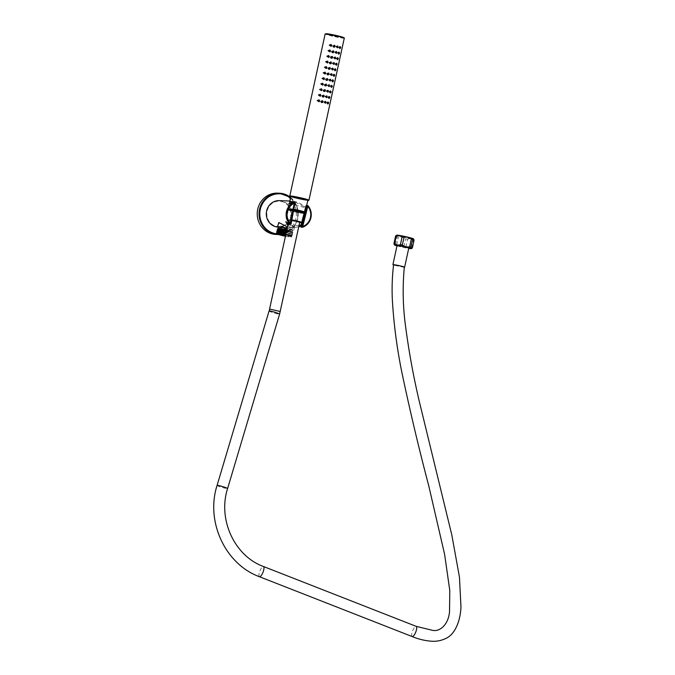 <?xml version="1.0" encoding="UTF-8"?>
<svg xmlns="http://www.w3.org/2000/svg" width="675" height="675" viewBox="0 0 675 675"><rect width="100%" height="100%" fill="white"/><g stroke="black" fill="none" stroke-linecap="round" stroke-linejoin="round"><path stroke-width="0.51" stroke-dasharray="3.38 2.53" d="M286.031 233.567L277.737 231.061M286.327 232.2L278.032 229.694L277.206 229.956M286.63 230.833L278.446 228.631A7.256 0.43 12.3 0 0 282.977 229.922A7.256 0.43 12.3 0 0 287.12 230.825L292.326 231.837L286.706 230.496M286.107 233.221L277.627 231.137M286.402 231.863L277.923 229.77M276.792 231.398L281.998 233.28C291.33 235.778 296.738 236.216 286.985 234.166L285.947 233.955M286.504 231.39L287.542 231.601C298.898 234.031 289.448 232.799 280.336 230.091A8.016 0.473 -167.7 0 0 286.116 231.441L278.446 228.631M286.116 231.441C294.443 233.196 294.924 233.187 287.584 231.432L286.546 231.221M292.25 232.166L292.891 232.757L287.584 231.432M277.096 230.04L282.293 231.913C291.634 234.411 297.034 234.858 287.28 232.799L286.242 232.588M286.208 232.757L292.57 234.301L287.28 232.799M292.57 234.301L291.718 234.579L292.3 235.482L286.985 234.166M276.497 232.765L282.31 234.807A8.016 0.473 12.3 0 1 277.518 233.542L276.548 233.078M285.913 234.124L292.267 235.668L291.423 235.938L277.442 232.419M277.037 233.98L277.568 234.25A7.256 0.43 -167.7 0 0 281.779 235.406A7.256 0.43 -167.7 0 0 286.867 236.503L277.104 233.525M277.518 233.542L286.867 236.503M282.31 234.807C292.849 237.094 294.275 237.254 286.605 235.28L285.702 235.086M285.449 236.25A7.231 0.43 -167.7 0 0 291.144 237.085L291.777 236.647L286.605 235.28M291.144 237.085A7.231 0.43 -167.7 0 0 286.411 235.617A7.231 0.43 -167.7 0 0 285.626 235.432M277.568 234.25L277.096 233.803M285.736 234.934L277.332 232.504M285.812 234.588L291.364 236.275M286.951 234.335C296.696 236.393 291.296 235.946 281.964 233.449L277.476 232.276M287.246 232.968C297 235.027 291.592 234.588 282.26 232.082L277.771 230.909M292.899 232.765L287.542 231.601M280.336 230.091L278.066 229.551M286.757 230.259L287.668 230.462C294.182 232.065 294.005 232.192 287.12 230.825C294.005 232.192 294.182 232.065 287.668 230.462M278.26 228.42A7.231 0.43 -167.7 0 0 282.994 229.897A7.231 0.43 -167.7 0 0 292.359 231.5A7.231 0.43 -167.7 0 0 287.626 230.074A7.231 0.43 -167.7 0 0 286.833 229.888M278.319 228.462L292.292 231.508L278.336 228.403M278.648 226.935L289.651 229.686L292.629 229.981L287.162 228.369M278.598 227.18A8.328 0.489 -167.7 0 0 286.411 229.129A8.328 0.489 -167.7 0 0 293.33 230.293A8.328 0.489 -167.7 0 0 293.777 230.234A8.328 0.489 -167.7 0 0 287.179 228.302M287.466 227.003L290.765 227.635L294.224 226.184L285.66 227.433L280.311 225.855L278.328 222.893M302.754 227.197A13.272 12.572 -87.8 0 1 302.704 227.213L301.733 227.18L300.763 226.133M292.545 227.703L298.738 226.8L292.545 227.703L287.601 226.387M279.399 200.618A13.272 12.572 -87.8 0 1 291.136 216.802A13.272 12.572 -87.8 0 1 278.362 227.146M289.744 201.791L293.304 201.167L304.678 206.887L307.226 205.799A0.785 0.743 92.2 0 0 306.703 205.537M289.406 203.605L306.332 207.976C307.538 210.085 302.999 202.905 293.304 201.167L289.879 201.032M293.043 202.365L293.633 203.217L289.077 204.255L289.373 203.656M301.463 227.222A0.785 0.743 -87.8 0 0 301.733 227.18A0.785 0.675 61.1 0 1 300.797 226.277L301.793 225.205L306.18 207.993L305.952 206.153M308.163 205.9A13.272 12.572 -87.8 0 0 308.112 205.841L307.226 205.799A0.785 0.641 -23.1 0 0 305.969 206.162L300.797 226.277M300.755 226.159L302.164 225.813L301.092 224.868M299.008 225.568L287.828 225.332M285.879 221.948L289.777 223.644L293.971 203.268A0.785 0.743 -87.8 0 0 293.271 202.331M289.001 224.21L290.132 223.695L293.971 203.268L294.857 203.302A0.785 0.743 -87.8 0 0 294.857 203.276M289.373 224.336A0.785 0.743 92.2 0 0 290.132 223.695L291.111 223.712M281.585 201.462A12.732 12.066 -87.8 0 1 290.832 215.528A12.732 12.066 -87.8 0 1 278.378 226.606A12.732 12.066 -87.8 0 1 276.168 226.302A12.732 12.066 -87.8 0 1 266.92 212.237A12.732 12.066 -87.8 0 1 279.374 201.158A12.732 12.066 -87.8 0 1 281.585 201.462M281.526 201.454A12.732 12.066 -87.8 0 1 290.773 215.528A12.732 12.066 -87.8 0 1 278.319 226.606A12.732 12.066 -87.8 0 1 276.109 226.302A12.732 12.066 -87.8 0 1 266.861 212.228A12.732 12.066 -87.8 0 1 279.315 201.15A12.732 12.066 -87.8 0 1 281.526 201.454M277.619 193.143A20.672 19.575 -87.8 0 1 295.886 218.354A20.672 19.575 -87.8 0 1 275.999 234.453M327.586 73.752L328.033 73.786M328.641 73.001L328.582 74.739M319.064 99.866L319.655 101.047L319.064 101.782M322.599 100.71L322.54 102.448M325.561 101.385L325.932 102.524L325.443 103.233M328.05 101.984L328.472 103.241L327.881 104.06M320.279 94.323L320.861 95.513L320.271 96.238M323.806 95.167L323.747 96.905M326.767 95.842L327.139 96.981L326.658 97.698M329.257 96.441L329.678 97.698L329.088 98.516M321.486 88.779L322.068 89.969L321.486 90.695M325.021 89.623L324.962 91.361M327.974 90.298L328.345 91.437L327.864 92.154M330.472 90.897L330.885 92.154L330.294 92.973M322.692 83.236L323.274 84.426L322.692 85.151M326.227 84.088L326.168 85.818M329.181 84.763L329.552 85.894L329.071 86.611M331.678 85.354L332.092 86.611L331.501 87.429M323.899 77.701L324.489 78.882L323.899 79.608M327.434 78.545L327.375 80.283M330.387 79.22L330.758 80.359L330.277 81.067M332.885 79.819L333.298 81.076L332.707 81.894M325.105 72.157L325.696 73.339L325.105 74.073M331.602 73.676L331.973 74.815L331.484 75.524M334.091 74.275L334.513 75.532L333.923 76.351M326.32 66.614L326.902 67.804L326.32 68.529M329.847 67.458L329.788 69.196M332.809 68.133L333.18 69.272L332.699 69.989M335.298 68.732L335.72 69.989L335.129 70.808M327.527 61.071L328.109 62.26L327.527 62.986M331.062 61.914L331.003 63.652M334.015 62.589L334.387 63.728L333.906 64.446M336.513 63.188L336.926 64.446L336.336 65.264M328.733 55.527L329.324 56.717L328.733 57.442M332.269 56.379L332.21 58.109M335.222 57.054L335.593 58.185L335.112 58.902M337.719 57.645L338.133 58.902L337.542 59.721M329.94 49.992L330.531 51.173L329.94 51.899M333.475 50.836L333.416 52.574M336.428 51.511L336.8 52.65L336.319 53.359M338.926 52.11L339.339 53.367L338.749 54.186M331.155 44.449L331.737 45.63L331.147 46.364M334.682 45.292L334.623 47.031M337.643 45.967L338.015 47.107L337.525 47.815M340.132 46.567L340.554 47.824L339.964 48.642M337.643 35.986A9.011 0.532 12.3 0 1 343.558 37.792A9.011 0.532 12.3 0 1 331.864 35.758A9.011 0.532 12.3 0 1 325.949 33.953A9.011 0.532 12.3 0 1 337.643 35.986M290.528 196.383A9.011 0.532 -167.7 0 0 296.452 198.188A9.011 0.532 -167.7 0 0 308.146 200.222L296.468 198.382A8.817 0.523 -167.7 0 0 307.901 200.391A8.809 0.523 -167.7 0 1 307.429 200.433A8.809 0.523 -167.7 0 1 297.818 198.695A8.809 0.523 -167.7 0 1 290.689 196.619A8.817 0.523 -167.7 0 0 296.468 198.382C285.829 195.438 292.477 197.1 290.528 196.383M293.802 209.275A8.395 0.498 -167.7 0 0 288.951 208.533A8.395 0.498 12.3 0 0 288.495 208.592A8.395 0.498 12.3 0 0 295.296 210.575A8.395 0.498 12.3 0 0 304.459 212.228A8.395 0.498 -167.7 0 0 304.906 212.169A8.395 0.498 -167.7 0 0 304.433 211.891M293.794 209.318L289.558 208.676L288.664 209.225A8.108 0.481 -167.7 0 0 295.194 211.132A8.108 0.481 -167.7 0 0 304.062 212.735A8.108 0.481 12.3 0 0 304.501 212.676L304.206 211.984M289.558 208.676C285.888 208.432 301.134 212.077 303.843 212.085L304.265 212.034M304.501 212.676A8.108 0.481 12.3 0 0 297.928 210.76A8.108 0.481 12.3 0 0 289.094 209.166A8.108 0.481 -167.7 0 0 288.664 209.225M288.579 209.309A8.168 0.481 -167.7 0 0 295.177 211.233A8.168 0.481 -167.7 0 0 304.096 212.844A8.168 0.481 12.3 0 0 304.535 212.785A8.168 0.481 12.3 0 0 304.248 212.591A8.108 0.481 12.3 0 1 304.476 212.777A8.108 0.481 12.3 0 1 304.037 212.836A8.108 0.481 -167.7 0 1 295.203 211.233A8.108 0.481 -167.7 0 1 288.638 209.326A8.108 0.481 -167.7 0 1 289.077 209.258A8.108 0.481 12.3 0 1 293.676 209.967A8.168 0.481 12.3 0 0 289.018 209.25A8.168 0.481 -167.7 0 0 288.579 209.309L288.605 209.216A8.168 0.481 -167.7 0 1 289.043 209.157A8.168 0.481 12.3 0 1 293.692 209.866M304.273 212.498A8.168 0.481 12.3 0 1 304.552 212.693A8.168 0.481 12.3 0 1 304.113 212.752A8.168 0.481 -167.7 0 1 295.203 211.14A8.168 0.481 -167.7 0 1 288.605 209.216M293.566 210.532A7.737 0.456 -167.7 0 0 289.297 209.891A7.737 0.456 -167.7 0 0 288.875 209.942A7.737 0.456 -167.7 0 0 288.917 210.001A7.737 0.456 -167.7 0 0 295.557 211.866A7.737 0.456 -167.7 0 0 303.581 213.3A7.737 0.456 -167.7 0 0 303.944 213.283A7.737 0.456 -167.7 0 0 304.003 213.241A7.737 0.456 -167.7 0 0 303.919 213.148M303.556 213.418A7.737 0.456 -167.7 0 0 303.969 213.368A7.737 0.456 -167.7 0 0 297.717 211.537A7.737 0.456 -167.7 0 0 289.271 210.009A7.737 0.456 12.3 0 0 288.849 210.068A7.737 0.456 12.3 0 0 295.11 211.891A7.737 0.456 12.3 0 0 303.556 213.418M301.657 222.649A8.032 0.473 12.3 0 0 301.826 222.657A8.032 0.473 -167.7 0 0 302.257 222.598L304.568 213.494A8.353 0.489 -167.7 0 1 304.121 213.553A8.353 0.489 12.3 0 1 295.009 211.908A8.353 0.489 12.3 0 1 288.25 209.942A8.353 0.489 12.3 0 1 288.706 209.874A8.353 0.489 -167.7 0 1 293.549 210.625M304.568 213.494A8.353 0.489 -167.7 0 0 304.087 213.216M299.7 222.396A8.032 0.473 12.3 0 1 291.203 220.632A8.032 0.473 12.3 0 1 286.563 219.181A8.032 0.473 12.3 0 1 286.993 219.122A8.032 0.473 -167.7 0 1 291.853 219.873M302.257 222.598A8.032 0.473 -167.7 0 0 301.75 222.311M291.828 220.033L289.052 219.721L293.49 221.012L299.767 222.058M404.333 267.114L404.038 267.157C402.106 267.148 391.272 264.566 393.871 264.735M404.325 267.224L393.55 264.938M408.788 248.071L397.069 245.514M396.993 245.869A8.564 0.506 -167.7 0 0 408.712 248.417M412.358 247.927A9.678 0.574 -167.7 0 1 412.079 247.919A9.678 0.574 -167.7 0 1 411.716 247.902C409.531 248.662 407.59 248.341 405.877 246.94A9.678 0.574 -167.7 0 1 403.962 246.552C401.296 247.05 398.866 246.468 396.672 244.806A9.678 0.574 -167.7 0 1 395.398 244.443L394.293 244.696M411.716 247.902L413.404 240.157A9.678 0.574 -167.7 0 0 413.767 240.173A9.678 0.574 -167.7 0 0 414.045 240.182M395.626 235.913C396.352 235.094 396.832 235.356 397.086 236.697A9.678 0.574 -167.7 0 0 398.36 237.06C401.026 236.562 403.456 237.144 405.65 238.807A9.678 0.574 -167.7 0 0 407.565 239.195C409.75 238.435 411.691 238.756 413.404 240.157M396.731 235.178A8.564 0.506 -167.7 0 0 403.228 237.153A8.564 0.506 -167.7 0 0 412.957 238.933A8.564 0.506 -167.7 0 0 413.395 238.815M395.398 244.443L397.086 236.697M396.672 244.806L398.36 237.06M403.962 246.552L405.65 238.807M405.877 246.94L407.565 239.195M318.094 100.727L318.541 100.744M321.992 101.495L321.545 101.461M325.924 101.925L325.873 102.727M325.097 102.229L324.633 102.195M328.421 102.313L328.303 103.764M327.316 102.895L327.864 102.954M319.3 95.183L319.748 95.2M323.198 95.951L322.751 95.926M327.13 96.39L327.088 97.183M326.303 96.685L325.848 96.652M329.628 96.77L329.51 98.221M328.531 97.36L329.079 97.411M320.515 89.648L320.954 89.665M324.405 90.408L323.958 90.383M328.337 90.847L328.295 91.64M327.51 91.142L327.054 91.108M330.834 91.226L330.716 92.678M329.738 91.817L330.286 91.867M321.722 84.105L322.161 84.122M325.612 84.864L325.173 84.839M329.543 85.303L329.501 86.096M328.725 85.607L328.261 85.565M332.041 85.683L331.923 87.134M330.944 86.273L331.493 86.324M322.928 78.562L323.367 78.578M326.827 79.329L326.379 79.296M330.758 79.76L330.708 80.553M329.932 80.063L329.468 80.03M333.248 80.148L333.138 81.591M332.151 80.73L332.699 80.781M324.135 73.018L324.582 73.035M331.965 74.216L331.914 75.009M331.138 74.52L330.674 74.486M334.462 74.604L334.344 76.056M333.357 75.187L333.906 75.246M325.342 67.475L325.789 67.492M329.24 68.242L328.793 68.217M333.172 68.681L333.129 69.474M332.345 68.977L331.889 68.943M335.669 69.061L335.551 70.512M334.572 69.652L335.121 69.702M326.557 61.94L326.995 61.957M330.446 62.699L329.999 62.674M334.378 63.138L334.336 63.931M333.56 63.433L333.096 63.399M336.876 63.517L336.757 64.969M335.779 64.108L336.327 64.159M327.763 56.396L328.202 56.413M331.653 57.156L331.214 57.13M335.585 57.594L335.543 58.388M334.766 57.898L334.302 57.856M338.082 57.974L337.964 59.425M336.985 58.565L337.534 58.615M328.97 50.853L329.408 50.87M332.868 51.621L332.421 51.587M336.8 52.051L336.749 52.844M335.973 52.355L335.509 52.321M339.289 52.439L339.179 53.882M338.192 53.021L338.74 53.072M330.176 45.309L330.623 45.326M334.074 46.077L333.627 46.043M338.006 46.508L337.956 47.301M337.179 46.811L336.715 46.777M340.504 46.896L340.386 48.347M339.407 47.478L339.947 47.537M276.969 233.871A20.081 19.027 92.2 0 0 297.354 218.303A20.081 19.027 92.2 0 0 290.444 197.935M278.37 234.537A20.672 19.575 92.2 0 0 297.709 218.422A20.672 19.575 92.2 0 0 290.537 197.412L297.076 206.786L297.743 218.422C294.739 228.791 288.098 234.166 277.813 234.529M289.803 196.02A9.796 0.574 -167.7 0 0 297.726 198.332A9.796 0.574 -167.7 0 0 308.424 200.273A9.796 0.574 -167.7 0 0 308.948 200.197M344.284 38.146A9.796 0.574 12.3 0 1 343.752 38.222A9.796 0.574 12.3 0 1 333.062 36.281A9.796 0.574 12.3 0 1 325.139 33.978M344.056 37.96A9.602 0.565 12.3 0 1 343.617 37.986A9.602 0.565 12.3 0 1 331.678 35.75A9.602 0.565 12.3 0 1 325.89 33.758M290.613 196.619A9.602 0.565 -167.7 0 0 299.219 198.855A9.602 0.565 -167.7 0 0 307.969 200.407L290.613 196.627M269.544 309.167L280.268 311.504M269.072 311.006A5.484 0.456 -163.4 0 0 273.375 312.761A5.484 0.456 -163.4 0 0 279.29 314.204A5.484 0.456 -163.4 0 0 279.585 314.145M217.08 485.426A5.484 0.456 -163.4 0 0 221.375 487.181A5.484 0.456 -163.4 0 0 227.289 488.616A5.484 0.456 -163.4 0 0 227.593 488.557M259.301 576.627A5.484 1.671 111.4 0 1 259.909 571.008A5.484 1.671 111.4 0 1 263.284 566.477M412.045 636.474A5.484 1.671 111.4 0 1 412.636 630.847A5.484 1.671 111.4 0 1 416.019 626.316M343.398 37.522A8.817 0.523 12.3 0 1 331.965 35.564A8.817 0.523 12.3 0 1 326.202 33.775M319.106 100.904L318.254 100.735L319.106 100.904M327.603 102.929L328.084 103.081L327.603 102.929M320.313 95.361L319.461 95.192L320.313 95.361M328.809 97.386L329.29 97.537L328.809 97.386M321.528 89.817L320.676 89.648L321.528 89.817M330.016 91.842L330.497 91.994L330.016 91.842M322.734 84.274L321.882 84.113L322.734 84.274M331.223 86.299L331.703 86.459L331.223 86.299M323.941 78.73L323.089 78.57L323.941 78.73M332.429 80.764L332.918 80.916L332.429 80.764M325.148 73.195L324.295 73.027L325.148 73.195M333.644 75.22L334.125 75.372L333.644 75.22M326.363 67.652L325.502 67.483L326.363 67.652M334.851 69.677L335.332 69.829L334.851 69.677M327.569 62.108L326.717 61.94L327.569 62.108M336.057 64.133L336.538 64.285L336.057 64.133M328.776 56.565L327.923 56.405L328.776 56.565M337.264 58.59L337.745 58.742L337.264 58.59M329.982 51.022L329.13 50.861L329.982 51.022M338.47 53.055L338.96 53.207L338.47 53.055M331.189 45.487L330.337 45.318L331.189 45.487M339.685 47.512L340.166 47.663L339.685 47.512M292.596 234.115L291.946 233.533L292.849 232.951M291.777 236.647L291.355 236.267M276.531 233.061L277.172 233.643M292.292 231.508L292.629 229.981M294.604 226.446L293.777 230.234M292.553 227.703L290.765 227.635M285.66 227.433L278.513 227.154M288.748 203.774L285.66 221.872M304.906 212.169L306.585 205.546M288.495 208.592L289.398 203.648M304.476 212.777L303.944 213.283M288.638 209.326L288.917 210.001M286.563 219.181L288.25 209.942M289.052 219.721L288.2 223.628M432.27 630.281L432.751 630.298M328.168 103.351L327.62 103.562M327.805 102.423L328.244 102.71M329.375 97.808L328.826 98.027M329.012 96.888L329.451 97.166M330.59 92.264L330.041 92.483M330.227 91.344L330.666 91.631M331.796 86.721L331.248 86.94M331.433 85.801L331.872 86.088M333.003 81.186L332.454 81.397M332.64 80.258L333.079 80.544M334.209 75.642L333.661 75.853M333.847 74.714L334.285 75.001M335.416 70.099L334.868 70.318M335.053 69.179L335.492 69.457M336.631 64.555L336.082 64.775M336.268 63.636L336.707 63.923M337.837 59.012L337.289 59.231M337.475 58.092L337.913 58.379M339.044 53.477L338.496 53.688M338.681 52.549L339.12 52.836M340.251 47.933L339.702 48.144M339.888 47.005L340.327 47.292"/><path stroke-width="1.01" d="M276.548 233.078L277.442 232.419L279.712 232.512L286.031 233.567M286.242 232.588L276.902 231.323L286.327 232.2M286.546 231.221L277.206 229.956L286.63 230.833M277.332 232.504L279.779 232.166L286.107 233.221M277.627 231.137L286.402 231.863M277.923 229.77L286.706 230.496M285.947 233.955L279.121 232.799L279.712 232.512L279.382 231.601L286.208 232.757M277.206 229.956L286.504 231.39M276.902 231.323L279.382 231.601M276.463 232.934L285.913 234.124M276.607 232.681L279.121 232.799M285.626 235.432A7.231 0.43 -167.7 0 0 277.045 234.014A7.231 0.43 -167.7 0 0 281.779 235.44A7.231 0.43 -167.7 0 0 285.449 236.25M285.702 235.086L277.037 233.98M277.096 233.803L285.736 234.934M277.104 233.525L285.812 234.588M277.476 232.276L276.758 231.576M277.771 230.909L277.054 230.209M278.066 229.551L277.493 228.909L286.757 230.259M286.833 229.888A7.231 0.43 -167.7 0 0 278.26 228.42L277.493 228.909M278.336 228.403L278.648 226.935L287.162 228.369M287.179 228.302A8.328 0.489 -167.7 0 0 277.957 226.623A8.328 0.489 -167.7 0 0 277.501 226.682A8.328 0.489 -167.7 0 0 278.598 227.18M277.501 226.682L278.851 222.514L287.466 227.003M300.763 226.133L298.738 226.792L300.755 226.159M287.601 226.387L289.001 224.21M278.513 227.154L278.362 227.146A13.272 12.572 -87.8 0 1 266.625 210.954A13.272 12.572 -87.8 0 1 279.399 200.618L289.879 201.032M305.952 206.153L305.952 206.128A0.785 0.743 92.2 0 1 306.703 205.537L307.589 205.571A0.785 0.743 92.2 0 0 306.838 206.162L308.154 205.858A0.785 0.785 0 0 0 307.589 205.571L307.589 205.571A0.785 0.743 92.2 0 1 308.112 205.841L308.154 205.858C313.495 214.945 311.69 222.067 302.729 227.213A0.785 0.785 0 0 1 302.434 227.256A0.785 0.743 -87.8 0 0 302.704 227.213L302.712 226.488A12.488 11.829 92.2 0 0 307.808 206.364L302.712 226.488L300.78 226.235L305.952 206.128L306.838 206.162L301.75 226.277A0.785 0.743 -87.8 0 0 302.434 227.256L301.463 227.222A0.785 0.743 -87.8 0 1 300.78 226.235L300.797 226.277M285.905 221.721L288.942 224.184A0.785 0.785 0 0 0 289.373 224.336A0.785 0.743 92.2 0 1 288.883 224.108L289.853 224.151A13.272 12.572 -87.8 0 1 286.428 211.731A13.272 12.572 -87.8 0 1 293.836 202.432L289.744 201.791M289.373 224.336L290.343 224.37A0.785 0.743 92.2 0 1 289.853 224.151L290.63 223.602L294.376 203.158L293.836 202.432A0.785 0.743 -87.8 0 1 294.157 202.373L293.271 202.331A0.785 0.743 -87.8 0 0 292.958 202.399L293.043 202.365M301.092 224.868L299.008 225.568M287.828 225.332L285.879 221.948M294.857 203.276A0.785 0.743 -87.8 0 0 294.157 202.373L294.157 202.373A0.785 0.785 0 0 1 294.899 203.293L291.144 223.729A0.785 0.785 0 0 1 290.343 224.37A0.785 0.743 92.2 0 0 291.102 223.737L290.63 223.602A12.488 11.829 92.2 0 1 294.376 203.158L294.899 203.293L291.111 223.712M275.999 234.453A20.672 19.575 -87.8 0 1 257.723 209.242A20.672 19.575 -87.8 0 1 277.619 193.143L279.442 193.219A20.672 19.575 92.2 0 0 259.546 209.318A20.672 19.575 92.2 0 0 277.813 234.529A20.672 19.575 92.2 0 0 278.37 234.537L275.999 234.453M327.586 73.752L328.387 73.938L327.586 73.752M328.902 73.988L327.763 73.727L329.02 74.022L328.641 73.001L326.919 73.6C327.341 75.119 328.033 75.279 329.012 74.081L329.037 73.803M328.582 74.739L329.012 74.081C328.025 75.288 327.324 75.128 326.894 73.6L327.763 73.727M319.081 101.773L317.199 100.55L319.089 99.875L317.326 100.558L319.081 101.773L319.672 101.047L319.089 99.875M322.54 102.448L322.971 101.79C321.983 103.005 321.283 102.845 320.853 101.309L322.599 100.71L320.878 101.309C321.3 102.828 321.992 102.988 322.971 101.79L322.599 100.71M325.873 102.727L325.443 103.241L324.051 102.052L325.552 101.385L325.924 101.925M327.881 104.06L326.86 102.769L328.05 101.984M320.262 96.247L318.406 95.006L320.279 94.323L318.532 95.015L320.288 96.23L320.878 95.504L320.262 94.314M323.747 96.905L324.186 96.247C323.198 97.462 322.49 97.301 322.059 95.766L323.814 95.167L322.085 95.774C322.507 97.284 323.207 97.445 324.186 96.247L323.814 95.167M327.088 97.183L326.649 97.698L325.257 96.508L326.759 95.842L327.13 96.39M329.822 97.622L328.894 97.36L329.856 97.639L329.054 98.533L328.067 97.225L329.231 96.424L329.856 97.63L328.674 97.31L329.856 97.639L329.763 97.006M321.494 90.686L319.613 89.463L321.502 88.788L319.748 89.48L321.494 90.686L322.085 89.969L321.502 88.788M324.953 91.361L325.392 90.712C324.405 91.927 323.696 91.766 323.266 90.231L325.012 89.623L323.291 90.231C323.713 91.741 324.413 91.901 325.392 90.712L325.021 89.632M328.295 91.64L327.856 92.154L326.464 90.965L327.974 90.298L328.337 90.847M330.294 92.973L329.273 91.69L330.472 90.897M322.675 85.16L320.819 83.928L322.692 83.236L320.954 83.936L322.709 85.143L323.3 84.426L322.709 83.244M326.16 85.826L326.599 85.168C325.612 86.383 324.903 86.223 324.473 84.687L326.227 84.08L324.506 84.687C324.92 86.197 325.62 86.358 326.599 85.168L326.227 84.088M329.501 86.096L329.062 86.611L327.67 85.421L329.181 84.755L329.543 85.303M331.501 87.429L330.48 86.147L331.678 85.354M323.882 79.616L322.026 78.384L323.882 77.684L322.161 78.393L323.916 79.608L324.506 78.882L323.882 77.684M327.375 80.283L327.805 79.625C326.818 80.84 326.109 80.679 325.688 79.144L327.434 78.545L325.713 79.144C326.126 80.662 326.827 80.814 327.805 79.625L327.434 78.545M330.708 80.553L330.277 81.076L328.885 79.886L330.387 79.211L330.758 79.76M333.442 80.992L332.522 80.738L333.484 81.008L332.674 81.903L331.695 80.603L332.859 79.802L333.475 81.008L332.294 80.688L333.475 81.008L333.391 80.384M325.122 74.064L323.241 72.841L325.131 72.166L323.367 72.849L325.122 74.064L325.713 73.339L325.131 72.166M326.894 73.6L328.641 73.001M331.914 75.009L331.484 75.532L330.092 74.343L331.594 73.676L331.965 74.216M333.923 76.351L332.902 75.06L334.091 74.275M326.303 68.538L324.447 67.297L326.32 66.614L324.574 67.306L326.329 68.521L326.919 67.795L326.337 66.622M329.788 69.196L330.252 68.293L329.856 67.458L328.126 68.065C328.548 69.576 329.248 69.736 330.227 68.538L330.252 68.293M330.218 68.538C329.24 69.753 328.531 69.593 328.101 68.057L329.856 67.458M333.129 69.474L332.691 69.989L331.298 68.799L332.8 68.133L333.172 68.681M335.129 70.808L334.108 69.517L335.298 68.732M327.51 62.994L325.654 61.754L327.527 61.071L325.789 61.771L327.535 62.977L328.126 62.26L327.51 61.062M330.995 63.652L331.433 63.003C330.446 64.218 329.738 64.058 329.307 62.522L331.054 61.914L329.332 62.522C329.754 64.032 330.455 64.192 331.433 63.003L331.062 61.923M334.336 63.931L333.897 64.446L332.505 63.256L334.015 62.589L334.378 63.138M337.07 64.37L336.142 64.108L337.103 64.387L336.302 65.281L335.315 63.982L336.479 63.18L337.103 64.387L335.922 64.058L337.103 64.387L337.019 63.754M328.75 57.434L326.86 56.219L328.75 55.536L326.995 56.227L328.75 57.434L329.341 56.717L328.75 55.536M332.21 58.109L332.64 57.459C331.653 58.674 330.944 58.514 330.514 56.978L332.269 56.371L330.548 56.978C330.961 58.489 331.661 58.649 332.64 57.459L332.269 56.379M335.543 58.388L335.104 58.902L333.712 57.713L335.222 57.046L335.585 57.594M337.542 59.721L336.521 58.438L337.694 57.637L338.31 58.843L337.129 58.523L338.31 58.843L338.226 58.21M329.923 51.908L328.067 50.676L329.923 49.975L328.202 50.684L329.957 51.899L330.548 51.173L329.923 49.975M333.416 52.574L333.847 51.916C332.859 53.131 332.151 52.971 331.729 51.435L333.475 50.836L331.754 51.435C332.168 52.954 332.868 53.106 333.847 51.916L333.475 50.836M336.749 52.844L336.319 53.367L334.927 52.178L336.428 51.502L336.8 52.051M338.749 54.186L337.736 52.895L338.926 52.11M331.163 46.356L329.282 45.132L331.155 44.449L329.408 45.141L331.163 46.356L331.754 45.63L331.13 44.44M334.623 47.031L335.053 46.373C334.066 47.587 333.366 47.427 332.935 45.892L334.682 45.292L332.961 45.892C333.382 47.41 334.074 47.571 335.053 46.373L334.682 45.292M337.956 47.301L337.525 47.824L336.133 46.634L337.635 45.967L338.006 46.508M339.964 48.642L338.943 47.351L340.132 46.567M307.884 200.424L308.146 200.222A9.011 0.532 -167.7 0 0 302.223 198.416A9.011 0.532 -167.7 0 0 290.528 196.383L290.68 196.67M307.901 200.374A8.809 0.523 -167.7 0 0 300.788 198.29A8.809 0.523 -167.7 0 0 291.161 196.552A8.809 0.523 -167.7 0 0 290.689 196.619A8.817 0.523 -167.7 0 1 302.122 198.602A8.817 0.523 -167.7 0 1 307.901 200.391L306.585 205.546M304.433 211.891A8.395 0.498 -167.7 0 0 293.802 209.275M304.265 212.034L293.794 209.318M293.692 209.866A8.168 0.481 12.3 0 1 304.273 212.498M293.676 209.959A8.168 0.481 12.3 0 1 304.248 212.591A8.108 0.481 12.3 0 0 293.676 209.967M303.919 213.148A7.737 0.456 -167.7 0 0 293.566 210.532M304.087 213.216A8.353 0.489 -167.7 0 0 293.549 210.625M301.657 222.649A8.032 0.473 12.3 0 1 299.7 222.396M301.75 222.311A8.032 0.473 -167.7 0 0 291.853 219.873M280.268 311.504L269.848 309.133L269.072 311.006A5.484 0.456 -163.4 0 1 269.376 310.947A5.484 0.456 -163.4 0 1 275.29 312.39A5.484 0.456 -163.4 0 1 279.585 314.145L299.767 222.058L291.828 220.033M416.019 626.316A5.484 1.671 111.4 0 1 416.197 626.349L432.27 630.281C440.142 632.23 448.723 623.995 449.542 611.322L449.786 590.482L444.614 554.369L428.811 486.059C419.192 449.575 410.451 412.855 402.604 375.899C397.398 351.329 394.006 326.481 392.437 301.362C391.753 289.128 392.133 276.936 393.576 264.777L393.871 264.735C395.803 264.743 406.637 267.325 404.038 267.157M393.55 264.938L399.777 265.764L404.325 267.224M392.901 264.625L397.069 245.514L403.937 246.653L408.788 248.071L404.62 267.173M408.712 248.417A8.564 0.506 -167.7 0 0 410.83 248.678A8.564 0.506 -167.7 0 0 411.252 248.653A8.564 0.506 -167.7 0 0 404.755 246.679A8.564 0.506 -167.7 0 0 395.027 244.907A8.564 0.506 -167.7 0 0 394.588 245.017A8.564 0.506 -167.7 0 0 396.993 245.869M411.252 248.653L412.358 247.927C411.632 248.738 411.151 248.476 410.898 247.143A9.678 0.574 -167.7 0 0 409.624 246.772C406.957 247.269 404.527 246.687 402.334 245.033A9.678 0.574 -167.7 0 0 400.418 244.637C398.233 245.396 396.293 245.076 394.58 243.683A9.678 0.574 -167.7 0 0 394.208 243.658A9.678 0.574 -167.7 0 0 393.938 243.658L395.626 235.913L396.731 235.178A8.564 0.506 -167.7 0 1 397.153 235.162A8.564 0.506 -167.7 0 1 406.114 236.765A8.564 0.506 -167.7 0 1 413.395 238.815L413.691 239.136L412.585 239.397A9.678 0.574 -167.7 0 0 411.311 239.026C409.118 237.364 406.688 236.79 404.021 237.288A9.678 0.574 -167.7 0 0 402.106 236.891C400.393 235.499 398.452 235.178 396.267 235.938A9.678 0.574 -167.7 0 0 395.904 235.913A9.678 0.574 -167.7 0 0 395.626 235.913M394.588 245.017L393.938 243.658M412.358 247.927L414.045 240.182L413.691 239.136M410.898 247.143L412.585 239.397M394.58 243.683L396.267 235.938M400.418 244.637L402.106 236.891M402.334 245.033L404.021 237.288M409.624 246.772L411.311 239.026M318.17 100.668L317.199 100.55M319.25 100.896L318.254 100.735L319.106 100.904L318.971 100.482M322.971 101.79L321.578 101.402L322.996 101.512M321.722 101.436L320.853 101.309M325.451 103.233L324.051 102.052L325.552 101.385M324.886 102.178L324.051 102.052M325.097 102.229L325.679 102.372L325.097 102.229M328.607 103.165L327.687 102.904L328.649 103.174L327.915 104.043L326.902 102.777L328.084 101.992L328.649 103.174L327.459 102.853L328.649 103.174L328.556 102.549M327.864 102.954L328.362 103.089L327.864 102.954M327.923 103.072L328.362 103.089M319.376 95.124L318.406 95.006M320.456 95.352L319.461 95.192L320.313 95.361L320.178 94.947M324.186 96.247L322.785 95.867L324.211 96.002M322.928 95.892L322.059 95.766M326.658 97.689L325.266 96.508L326.759 95.842M326.093 96.635L325.266 96.508M326.303 96.685L326.886 96.829L326.303 96.685M329.054 98.533L328.118 97.234L329.231 96.424M329.079 97.411L329.569 97.546L329.079 97.411M329.138 97.529L329.569 97.546M320.583 89.589L319.613 89.463M321.663 89.809L320.676 89.648L321.528 89.817L321.384 89.404M325.392 90.712L323.992 90.323L325.418 90.425M324.135 90.349L323.291 90.231M327.856 92.154L326.472 90.965L327.974 90.307M327.299 91.091L326.464 90.965M327.51 91.142L328.092 91.294L327.51 91.142M330.902 92.45L330.328 92.964L329.324 91.69L330.497 90.914L331.062 92.095L329.881 91.766L331.062 92.095L330.978 91.463M330.286 91.867L330.784 92.011L330.286 91.867M330.345 91.994L330.784 92.011M321.789 84.046L320.819 83.928M322.878 84.265L321.882 84.113L322.734 84.274L322.591 83.86M326.599 85.168L325.207 84.78L326.624 84.915M325.342 84.805L324.473 84.687M329.079 86.611L327.679 85.421L329.181 84.755M328.514 85.548L327.679 85.421M328.725 85.607L329.299 85.75L328.725 85.607M332.235 86.535L331.315 86.273L332.269 86.552L331.543 87.421L330.531 86.147L331.703 85.371L332.269 86.552L331.087 86.231L332.269 86.552L332.184 85.919M331.493 86.324L331.99 86.468L331.493 86.324M331.552 86.451L331.99 86.468M323.004 78.503L322.026 78.384M324.084 78.73L323.089 78.57L323.941 78.73L323.806 78.317M327.805 79.625L326.413 79.237L327.831 79.346M326.557 79.262L325.688 79.144M330.286 81.067L328.885 79.886L330.396 79.22M329.721 80.013L328.885 79.886M329.932 80.063L330.514 80.207L329.932 80.063M332.75 81.878L331.737 80.612L332.859 79.802M332.699 80.781L333.197 80.924L332.699 80.781M332.758 80.907L333.197 80.924M324.211 72.959L323.241 72.841M325.291 73.187L324.295 73.027L325.148 73.195L325.012 72.773M331.493 75.524L330.1 74.343L331.594 73.676M330.927 74.469L330.092 74.343M331.138 74.52L331.72 74.663L331.138 74.52M334.522 75.819L333.956 76.334L332.944 75.068L334.125 74.284L334.69 75.465L333.501 75.144L334.69 75.465L334.598 74.841M333.906 75.246L334.403 75.381L333.906 75.246M333.973 75.364L334.403 75.381M325.418 67.416L324.447 67.297M326.498 67.643L325.502 67.483L326.363 67.652L326.219 67.238M328.97 68.183L328.101 68.057M332.699 69.981L331.307 68.799L332.8 68.133M332.134 68.926L331.307 68.799M332.345 68.977L332.927 69.12L332.345 68.977M335.863 69.913L334.716 69.601L335.897 69.93L335.163 70.799L334.159 69.525L335.332 68.749L335.897 69.922L335.804 69.297M335.121 69.702L335.618 69.837L335.121 69.702M335.18 69.82L335.618 69.837M326.624 61.881L325.654 61.754M327.704 62.1L326.717 61.94L327.569 62.108L327.426 61.695M331.433 63.003L330.033 62.615L331.459 62.716M330.176 62.64L329.332 62.522M333.914 64.437L332.513 63.256L334.024 62.598M333.34 63.383L332.513 63.256M333.56 63.433L334.133 63.585L333.56 63.433M336.369 65.256L335.365 63.982L336.479 63.18M336.327 64.159L336.825 64.302L336.327 64.159M336.386 64.285L336.825 64.302M327.831 56.337L326.86 56.219M328.919 56.557L327.923 56.405L328.776 56.565L328.632 56.152M332.64 57.459L331.248 57.071L332.665 57.173M331.391 57.097L330.514 56.978M335.121 58.902L333.72 57.713L335.222 57.046M334.555 57.839L333.72 57.713M334.766 57.898L335.34 58.042L334.766 57.898M338.276 58.826L337.357 58.565L338.31 58.843L337.584 59.712L336.572 58.438L337.745 57.662M337.534 58.615L338.032 58.759L337.534 58.615M337.593 58.742L338.032 58.759M329.046 50.794L328.067 50.676M330.126 51.022L329.13 50.861L329.982 51.022L329.847 50.608M333.847 51.916L332.454 51.528L333.872 51.663M332.598 51.553L331.729 51.435M336.327 53.359L334.927 52.178L336.428 51.502M335.762 52.304L334.927 52.178M335.973 52.355L336.555 52.498L335.973 52.355M339.483 53.283L338.563 53.03L339.525 53.3L338.791 54.169L337.778 52.903L338.96 52.118L339.525 53.3L338.335 52.979L339.517 53.3L339.432 52.667M338.74 53.072L339.238 53.215L338.74 53.072M338.799 53.198L339.238 53.215M330.252 45.25L329.282 45.132M331.332 45.478L330.337 45.318L331.189 45.487L331.054 45.065M335.053 46.373L333.661 45.984L335.078 46.094M333.804 46.018L332.961 45.892M337.525 47.824L336.142 46.634L337.635 45.967M336.968 46.761L336.142 46.634M337.179 46.811L337.762 46.955L337.179 46.811M340.698 47.748L339.77 47.486L340.732 47.756L339.998 48.625L338.985 47.36L340.166 46.575L340.732 47.756L339.55 47.436L340.732 47.756L340.639 47.132M339.947 47.537L340.445 47.672L339.947 47.537M340.014 47.655L340.445 47.672M308.163 205.9A13.272 12.572 -87.8 0 1 310.939 217.586A13.272 12.572 -87.8 0 1 302.754 227.197M290.444 197.935A20.081 19.027 92.2 0 0 260.28 209.453A20.081 19.027 92.2 0 0 276.969 233.871M290.537 197.412A20.672 19.575 92.2 0 0 279.442 193.219L290.545 197.404M308.948 200.197A9.796 0.574 -167.7 0 0 301.033 197.885A9.796 0.574 -167.7 0 0 290.334 195.953A9.796 0.574 -167.7 0 0 289.803 196.02L325.139 33.978A9.796 0.574 12.3 0 1 325.671 33.902A9.796 0.574 12.3 0 1 336.361 35.834A9.796 0.574 12.3 0 1 344.284 38.146L308.948 200.197L307.96 200.407A9.602 0.565 -167.7 0 0 308.197 200.416A9.602 0.565 -167.7 0 0 302.408 198.425A9.602 0.565 -167.7 0 0 290.478 196.189A9.602 0.565 -167.7 0 0 290.613 196.619L289.803 196.02M325.89 33.758A9.602 0.565 12.3 0 1 336.892 35.767A9.602 0.565 12.3 0 1 344.056 37.96M279.585 314.145L227.593 488.557A5.484 0.456 -163.4 0 0 223.29 486.802A5.484 0.456 -163.4 0 0 217.375 485.367A5.484 0.456 -163.4 0 0 217.08 485.426L269.072 311.006M263.284 566.477A5.484 1.671 111.4 0 1 263.461 566.511A5.484 1.671 111.4 0 1 263.115 571.961A5.484 1.671 111.4 0 1 259.63 576.762A5.484 1.671 111.4 0 1 259.462 576.728A5.484 1.671 111.4 0 1 259.301 576.627M227.593 488.557C217.603 519.455 234.579 556.057 263.461 566.511L416.197 626.349A5.484 1.671 111.4 0 1 415.851 631.8A5.484 1.671 111.4 0 1 412.366 636.601A5.484 1.671 111.4 0 1 412.197 636.567A5.484 1.671 111.4 0 1 412.045 636.474M326.202 33.775A8.817 0.523 12.3 0 1 337.618 35.792A8.817 0.523 12.3 0 1 343.398 37.522M326.86 102.769L327.687 102.904M327.603 102.929L328.084 103.081L327.603 102.929M328.067 97.225L328.894 97.36M328.809 97.386L329.29 97.537L328.809 97.386M329.273 91.69L330.1 91.817M330.016 91.842L330.497 91.994L330.016 91.842M330.48 86.147L331.315 86.273M331.223 86.299L331.703 86.459L331.223 86.299M331.695 80.603L332.522 80.738M332.429 80.764L332.918 80.916L332.429 80.764M332.902 75.06L333.728 75.195M333.644 75.22L334.125 75.372L333.644 75.22M334.108 69.517L334.935 69.652M334.851 69.677L335.332 69.829L334.851 69.677M335.315 63.982L336.142 64.108M336.057 64.133L336.538 64.285L336.057 64.133M336.521 58.438L337.357 58.565M337.264 58.59L337.745 58.742L337.264 58.59M337.736 52.895L338.563 53.03M338.47 53.055L338.96 53.207L338.47 53.055M338.943 47.351L339.77 47.486M339.685 47.512L340.166 47.663L339.685 47.512M276.531 233.061L277.172 233.643M293.271 202.331A0.785 0.785 0 0 0 293.009 202.373L288.748 203.774L289.077 204.255M306.703 205.537A0.785 0.785 0 0 0 305.91 206.128L300.738 226.243A0.785 0.785 0 0 0 301.463 227.222M325.139 33.978L340.293 36.602C346.435 38.424 343.567 37.766 344.284 38.146M289.398 203.648L290.689 196.619M304.501 212.676L304.206 211.984M288.2 223.628L269.544 309.167M404.333 267.114C402.418 287.322 402.891 307.471 405.734 327.569C409.033 352.409 413.547 376.996 419.276 401.338L451.82 535.005L459.472 577.26L460.966 606.977C460.291 622.299 454.334 635.217 445.078 638.795C440.843 640.702 436.438 641.52 431.848 641.25C425.048 640.761 418.492 639.2 412.197 636.567L259.462 576.728C225.188 564.233 205.445 521.454 217.08 485.426M325.949 33.953L337.618 35.792C348.258 38.728 341.609 37.074 343.558 37.792"/></g></svg>
